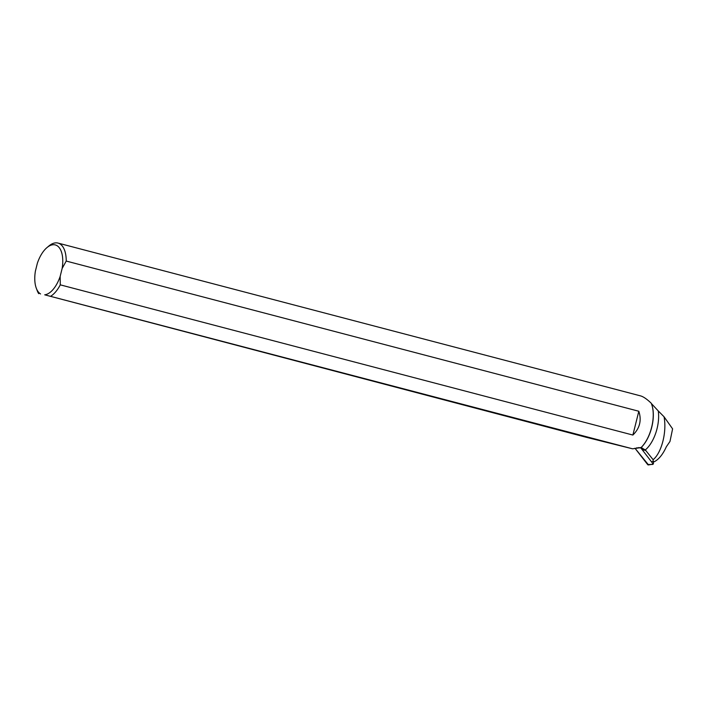<?xml version="1.0" encoding="UTF-8"?>
<svg xmlns="http://www.w3.org/2000/svg" width="708" height="708" viewBox="0 0 708 708"><rect width="100%" height="100%" fill="white"/><g stroke="black" fill="none" stroke-linecap="round" stroke-linejoin="round"><path stroke-width="1.06" d="M640.678 447.721L653.254 464.112L653.758 461.634M653.254 464.112L648.51 464.926A1.407 1.142 -77.6 0 1 647.625 464.536L634.952 448.208L648.519 464.917M640.643 447.872L636.58 447.863M652.272 461.528L654.688 461.519C659.166 458.988 663.051 454.067 666.334 446.766L669.98 441.456L672.6 428.862L664.033 416.755L658.254 410.932A27.922 13.921 104.7 0 1 645.315 449.934L653.112 459.687C661.219 453.332 667.095 432.553 664.033 416.755M653.112 459.687L653.121 461.705M645.776 450.438L643.253 449.907L640.298 447.527M44.719 294.82L632.58 448.81L586.233 437.279L44.719 294.82A25.7 12.806 -75.3 0 0 60.18 276.324L60.277 284.846L632.881 435.048C639.793 428.313 641.775 420.384 638.82 411.251L66.216 261.057A28.187 14.054 -75.3 0 0 58.003 243.074A28.187 14.054 -75.3 0 0 48.887 245.986L46.976 247.588A25.7 12.806 -75.3 0 0 37.356 263.261L35.4 271.102A25.7 12.806 -75.3 0 0 36.312 288.262A25.7 12.806 -75.3 0 0 40.56 293.944M651.599 404.197A27.922 13.921 104.7 0 1 651.652 404.321A27.922 13.921 104.7 0 1 641.112 447.562L641.864 447.695M636.607 394.852L640.59 395.896C643.36 396.666 646.9 399.091 651.201 403.188A28.187 14.054 104.7 0 1 651.555 404.073A28.187 14.054 104.7 0 1 641.067 447.58L645.315 449.934M651.325 403.48L658.254 410.932M641.067 447.58L632.58 448.81M50.746 296.192A28.187 14.054 -75.3 0 0 60.277 284.846M36.312 288.262L37.188 290.599A28.187 14.054 -75.3 0 0 38.701 293.661M66.216 261.057L62.136 268.482A25.7 12.806 -75.3 0 0 46.976 247.588M62.136 268.482L60.18 276.324M638.82 411.251L632.881 435.048M647.625 464.536L652.661 464.439M638.687 447.571L639.74 447.801M640.404 395.843L58.003 243.074"/></g></svg>

